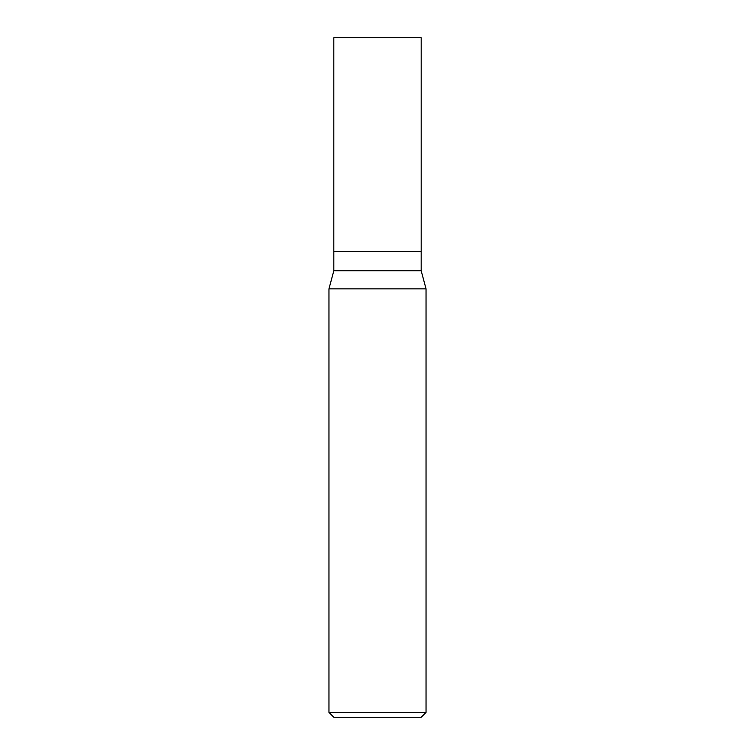 <?xml version="1.0" encoding="UTF-8"?>
<svg xmlns="http://www.w3.org/2000/svg" width="755" height="755" viewBox="0 0 755 755"><rect width="100%" height="100%" fill="white"/><g stroke="black" fill="none" stroke-linecap="round" stroke-linejoin="round"><path stroke-width="1.13" d="M333.814 251.311L421.186 251.311L421.186 37.75L333.814 37.75L333.814 251.311L333.814 37.75L421.186 37.75L421.186 251.311L333.814 251.311L333.823 270.724L328.963 288.854L328.963 712.399L333.814 717.25L421.186 717.25L426.037 712.399L426.037 288.854L421.177 270.724L421.177 251.311L421.177 270.724L333.823 270.724L333.823 251.311M333.823 270.724L421.177 270.724L426.037 288.854L328.963 288.854L333.823 270.724M328.963 288.854L426.037 288.854L426.037 712.399L328.963 712.399L328.963 288.854M328.963 712.399L426.037 712.399L421.186 717.25L333.814 717.25L328.963 712.399"/></g></svg>
